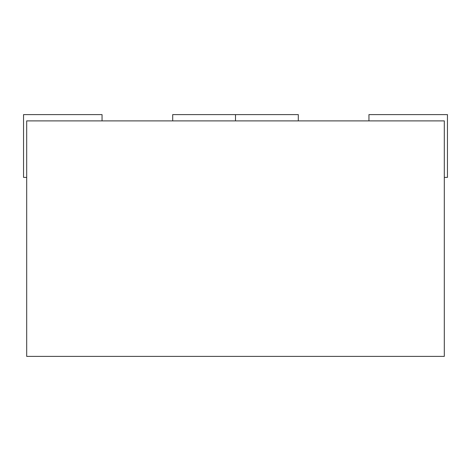 <?xml version="1.0" encoding="UTF-8"?>
<svg xmlns="http://www.w3.org/2000/svg" width="471" height="471" viewBox="0 0 471 471"><rect width="100%" height="100%" fill="white"/><g stroke="black" fill="none" stroke-linecap="round" stroke-linejoin="round"><path stroke-width="0.71" d="M26.688 120.888L444.312 120.888L444.312 356.388L26.688 356.388L26.688 120.888M444.312 177.408L447.45 177.408L447.45 114.612L368.952 114.612L368.952 120.888M102.048 120.888L102.048 114.612L23.55 114.612L23.55 177.408L26.688 177.408M235.5 120.888L235.5 114.612L298.302 114.612L298.302 120.888M235.5 114.612L172.698 114.612L172.698 120.888"/></g></svg>
